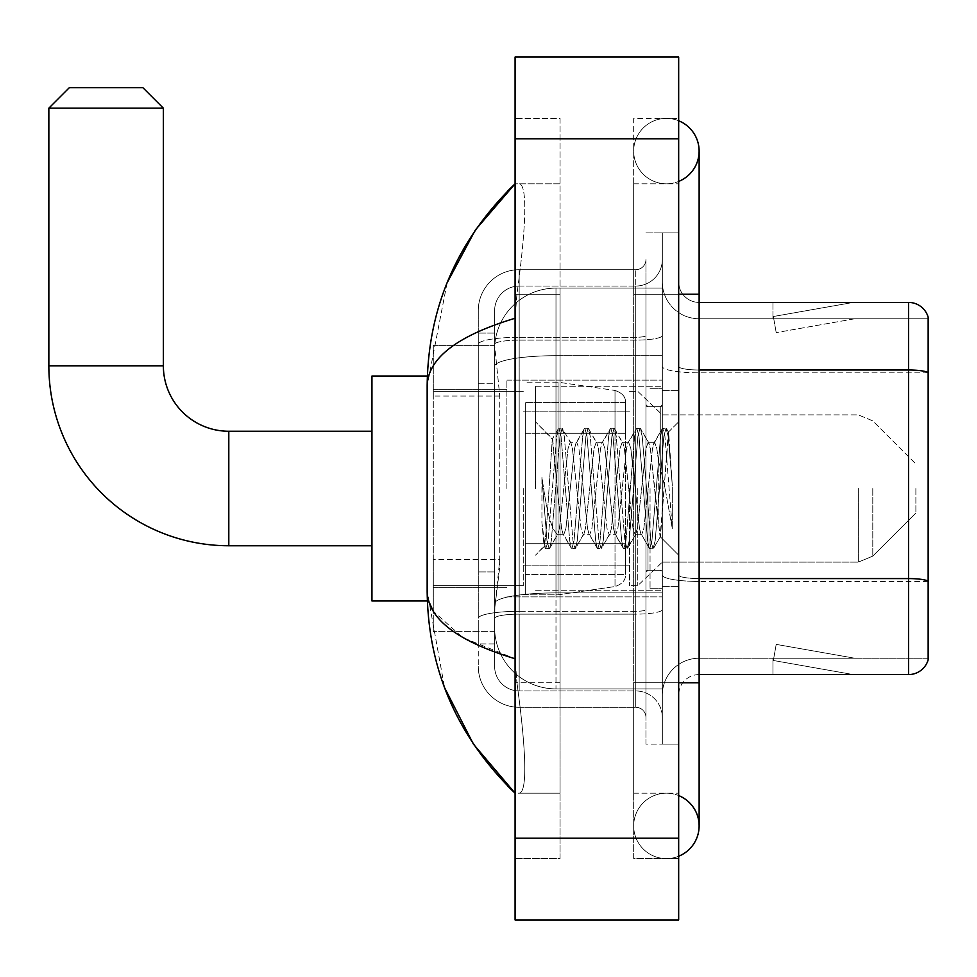 <?xml version="1.0" encoding="UTF-8"?>
<svg xmlns="http://www.w3.org/2000/svg" width="977" height="977" viewBox="0 0 977 977"><rect width="100%" height="100%" fill="white"/><g stroke="black" fill="none" stroke-linecap="round" stroke-linejoin="round"><path stroke-width="0.73" stroke-dasharray="4.88 3.66" d="M662.321 488.5L662.321 380.126L662.321 488.5M506.904 488.5L506.904 380.126L506.904 488.5M499.76 559.638L499.357 570.299L494.887 607.108L499.76 559.638L499.76 396.051L499.76 559.638L433.287 559.638L433.287 631.643L433.287 396.051L433.287 559.638L499.76 559.638M494.887 607.108L494.631 627.552A61.343 61.343 0 0 0 555.986 688.895L662.321 688.895L662.321 288.105L662.321 688.895L555.986 688.895L662.321 688.895L555.986 688.895L555.986 592.905A61.343 10.649 180 0 0 495.376 601.905A61.343 10.649 180 0 1 555.986 592.905L662.321 592.905L662.321 355.689L662.321 592.905L555.986 592.905L555.986 355.689L662.321 355.689L662.321 288.105L662.321 355.689L555.986 355.689L555.986 288.105L662.321 288.105L555.986 288.105A61.343 61.343 0 0 0 494.716 346.2L499.76 396.051L494.716 346.2A61.343 61.343 0 0 1 555.986 288.105L662.321 288.105L555.986 288.105A61.343 61.343 0 0 0 494.631 349.448L494.631 366.351L494.631 349.448A61.343 61.343 0 0 1 555.986 288.105L555.986 688.895A61.343 61.343 0 0 1 494.631 627.552L494.887 607.108M433.287 488.5L433.287 600.965L433.287 488.5M494.631 627.552L494.777 631.643L494.631 627.552A61.343 61.343 0 0 0 555.986 688.895A61.343 61.343 0 0 1 494.631 627.552L494.631 366.351L494.631 627.552A61.343 61.343 0 0 0 555.986 688.895A61.343 61.343 0 0 1 494.631 627.552M494.777 631.643L433.287 631.643L494.777 631.643M494.777 345.357L433.287 345.357L433.287 396.051L433.287 345.357L494.777 345.357M494.631 643.916L478.278 643.916L478.278 571.911L478.278 643.916L494.631 643.916L494.631 571.911L494.631 643.916M494.631 310.601A24.535 24.535 0 0 1 519.178 286.053A24.535 24.535 0 0 0 494.631 310.601L494.631 344.392L494.631 310.601A24.535 24.535 0 0 1 519.178 286.053L519.178 690.947A24.535 24.535 0 0 1 494.631 666.399L494.631 344.392L494.631 666.399A24.535 24.535 0 0 0 519.178 690.947L635.734 690.947L635.734 625.512L635.734 707.299L635.734 611.309L635.734 690.947L519.178 690.947L519.178 614.142L635.734 614.142L635.734 625.512L635.734 614.142A26.587 4.616 0 0 0 662.321 609.526L662.321 335.514L662.321 609.526A26.587 4.616 0 0 1 635.734 614.142L635.734 340.13L635.734 614.142L519.178 614.142L519.178 286.053L635.734 286.053A26.587 26.587 0 0 0 662.321 259.479L662.321 335.514L662.321 259.479A26.587 26.587 0 0 1 635.734 286.053L635.734 340.13L635.734 286.053A26.587 26.587 0 0 0 662.321 259.479M478.278 625.512L478.278 666.399L478.278 625.512M519.178 707.299A40.9 40.9 0 0 1 478.278 666.399A40.9 40.9 0 0 0 519.178 707.299L635.734 707.299A10.222 10.222 0 0 1 645.956 717.521L645.956 259.479L645.956 717.521A10.222 10.222 0 0 0 635.734 707.299L519.178 707.299M645.956 488.5L645.956 590.743L645.956 488.5M645.956 294.236L645.956 682.764L645.956 294.236L662.321 294.236L662.321 232.892L662.321 744.108L662.321 232.892L662.321 744.108L678.673 744.108L678.673 682.764L678.673 744.108L662.321 744.108L678.673 744.108L662.321 744.108L662.321 232.892L678.673 232.892L678.673 294.236L678.673 232.892L662.321 232.892L662.321 294.236L678.673 294.236L678.673 744.108L678.673 232.892L662.321 232.892L678.673 232.892L678.673 793.19L678.673 183.81L678.673 858.624L678.673 118.376L678.673 294.236L645.956 294.236M645.956 744.108L645.956 682.764L645.956 744.108L662.321 744.108L645.956 744.108M645.956 232.892L662.321 232.892L645.956 232.892M478.278 310.601A40.9 40.9 0 0 1 519.178 269.701L519.178 611.309L519.178 269.701A40.9 40.9 0 0 0 478.278 310.601L478.278 618.404L478.278 310.601A40.9 40.9 0 0 1 519.178 269.701L635.734 269.701A10.222 10.222 0 0 0 645.956 259.479A10.222 10.222 0 0 1 635.734 269.701L635.734 611.309L635.734 269.701A10.222 10.222 0 0 0 645.956 259.479M519.178 269.701L635.734 269.701M478.278 383.778L478.278 571.911L478.278 333.084L478.278 383.778L494.631 383.778L494.631 571.911L494.631 333.084L494.631 383.778L478.278 383.778M519.178 286.053L635.734 286.053M662.321 717.521A26.587 26.587 0 0 0 635.734 690.947A26.587 26.587 0 0 1 662.321 717.521A26.587 26.587 0 0 0 635.734 690.947M494.631 333.084L478.278 333.084L494.631 333.084M678.673 488.5L678.673 390.348L678.673 488.5M650.047 488.5L650.047 588.704L650.047 488.5M662.321 592.795L662.321 366.46L662.321 592.795M699.129 318.771L928.15 318.771L928.15 592.795L928.15 317.134A20.444 20.444 0 0 0 908.525 302.418L908.525 674.582A20.444 20.444 0 0 0 928.15 659.866L928.15 592.795L928.15 658.229L699.129 658.229L699.129 592.795L699.129 674.582L699.129 578.579L699.129 658.229L928.15 658.229L928.15 318.771L699.129 318.771A36.808 36.808 0 0 1 662.321 281.962L662.321 366.46L662.321 281.962A36.808 36.808 0 0 0 699.129 318.771L699.129 581.425A36.808 6.387 0 0 1 662.321 575.038A36.808 6.387 0 0 0 699.129 581.425L699.129 318.771A36.808 36.808 0 0 1 662.321 281.962M699.129 674.582A20.444 20.444 0 0 0 678.673 695.038L678.673 575.038L678.673 695.038A20.444 20.444 0 0 1 699.129 674.582L908.525 674.582M851.895 674.338A16.365 16.365 0 0 0 854.741 674.582L772.941 674.582L854.741 674.582A16.365 16.365 0 0 1 851.895 674.338A16.365 16.365 0 0 0 854.741 674.582A16.365 16.365 0 0 1 851.895 674.338A16.365 16.365 0 0 0 854.741 674.582A16.365 16.365 0 0 1 851.895 674.338L773.357 660.489L851.895 674.338M772.941 658.229L772.941 674.582L772.941 658.229L773.76 658.229L773.357 660.489L773.76 658.229L772.941 658.229L772.941 674.582L772.941 658.229L773.76 658.229L773.357 660.489L773.76 658.229L772.941 658.229L772.941 674.582L772.941 658.229L773.76 658.229L773.357 660.489L773.76 658.229L772.941 658.229M678.673 575.038L678.673 281.962L678.673 575.038A20.444 3.554 0 0 0 699.129 578.579L699.129 370.002L699.129 578.579A20.444 3.554 0 0 1 678.673 575.038M928.15 317.134A20.444 20.444 0 0 0 908.525 302.418L699.129 302.418A20.444 20.444 0 0 1 678.673 281.962A20.444 20.444 0 0 0 699.129 302.418L699.129 370.002L699.129 302.418A20.444 20.444 0 0 1 678.673 281.962M854.741 302.418L772.941 302.418L854.741 302.418A16.365 16.365 0 0 0 851.895 302.662A16.365 16.365 0 0 1 854.741 302.418A16.365 16.365 0 0 0 851.895 302.662A16.365 16.365 0 0 1 854.741 302.418A16.365 16.365 0 0 0 851.895 302.662A16.365 16.365 0 0 1 854.741 302.418M854.741 658.229L773.76 658.229L854.741 658.229L773.76 658.229L854.741 658.229L773.76 658.229L854.741 658.229L776.202 644.38L773.76 658.229L776.202 644.38L773.76 658.229L776.202 644.38L773.76 658.229L776.202 644.38L854.741 658.229M773.76 318.771L772.941 318.771L773.76 318.771L772.941 318.771L773.76 318.771L772.941 318.771L773.76 318.771L773.357 316.511L851.895 302.662L773.357 316.511L773.76 318.771L773.357 316.511L851.895 302.662L773.357 316.511L773.76 318.771L773.357 316.511L851.895 302.662L773.357 316.511L773.76 318.771L854.741 318.771L773.76 318.771L854.741 318.771L773.76 318.771L854.741 318.771L773.76 318.771L776.202 332.62L773.76 318.771M662.321 695.038A36.808 36.808 0 0 1 699.129 658.229A36.808 36.808 0 0 0 662.321 695.038A36.808 36.808 0 0 1 699.129 658.229M772.941 302.418L772.941 318.771L772.941 302.418M854.741 318.771L776.202 332.62L854.741 318.771M666.399 793.19A32.717 32.717 0 0 0 633.682 825.907A32.717 32.717 0 0 0 678.673 856.231A32.717 32.717 0 0 1 666.399 858.624A32.717 32.717 0 0 0 678.673 856.231A32.717 32.717 0 0 1 633.682 825.907A32.717 32.717 0 0 1 678.673 795.571A32.717 32.717 0 0 0 666.399 793.19A32.717 32.717 0 0 1 699.129 825.907A32.717 32.717 0 0 0 666.399 793.19M666.399 183.81A32.717 32.717 0 0 1 633.682 151.093A32.717 32.717 0 0 1 678.673 120.769A32.717 32.717 0 0 0 666.399 118.376A32.717 32.717 0 0 1 678.673 120.769A32.717 32.717 0 0 0 633.682 151.093A32.717 32.717 0 0 0 678.673 181.429A32.717 32.717 0 0 1 666.399 183.81A32.717 32.717 0 0 0 699.129 151.093A32.717 32.717 0 0 1 666.399 183.81M535.53 488.5L535.53 386.257L535.53 488.5M447.063 282.903L427.157 385.842L427.157 591.158L444.584 687.71M515.087 57.032L678.673 57.032L678.673 919.968L515.087 919.968L515.087 57.032M515.087 294.236L515.087 682.764L515.087 118.376L515.087 294.236L560.065 294.236L560.065 858.624L515.087 858.624L515.087 682.764L515.087 858.624L560.065 858.624L560.065 118.376L515.087 118.376L560.065 118.376L560.065 682.764L560.065 294.236L515.087 294.236M678.673 682.764L633.682 682.764L678.673 682.764L633.682 682.764L633.682 294.236L666.399 294.236L633.682 294.236L666.399 294.236L633.682 294.236L633.682 183.81L633.682 858.624L678.673 858.624L633.682 858.624L633.682 118.376L678.673 118.376L633.682 118.376L633.682 793.19L633.682 682.764L699.129 682.764L666.399 682.764L699.129 682.764L699.129 825.907M633.682 793.19L678.673 793.19L633.682 793.19M633.682 183.81L678.673 183.81L633.682 183.81M560.065 793.19L560.065 682.764L560.065 793.19L518.347 793.19C528.899 794.936 525.052 741.604 516.931 682.764C525.015 741.409 528.936 794.899 518.347 793.19L560.065 793.19M427.157 385.842C427.804 358.315 457.114 335.795 515.087 318.258L516.931 294.236C525.015 235.591 528.936 182.101 518.347 183.81L515.087 183.81L518.347 183.81C528.899 182.064 525.052 235.396 516.931 294.236L515.087 318.258L515.087 658.742L516.931 682.764L515.087 658.742L462.805 637.627L433.287 611.199M560.065 183.81L518.347 183.81L560.065 183.81M515.087 318.258L515.087 658.742M428.61 600.965L427.157 591.158M555.986 474.077L552.274 439.125L546.436 528.484L544.445 546.253L541.93 522.817L541.93 477.411L543.639 488.5C547.364 513.34 551.48 528.068 555.986 532.648L555.986 488.5L555.986 532.648L557.256 534.712L555.986 532.648C551.48 528.068 547.364 513.34 543.639 488.5L541.93 477.411L546.973 540.696L549.147 548.769L546.973 540.696L541.93 477.411L541.93 522.817L545.361 548.317L541.93 522.817L544.091 546.131L545.899 548.769L544.091 546.131L535.53 555.168L544.445 546.253L546.436 528.484L552.274 439.125L558.356 428.683L556.719 436.304L548.06 540.696L545.899 548.769L549.672 548.317L545.899 548.769L548.06 540.696L556.719 436.304L558.881 428.231L552.274 439.125L535.53 421.832L552.677 438.978L555.986 474.077L555.986 488.5L555.986 474.077L557.256 488.5L555.986 474.077M583.232 488.5L578.897 448.48L576.735 442.288L576.051 442.862L574.574 448.48L565.915 528.52L563.753 534.712L563.07 534.138L561.592 528.52L557.256 488.5L561.592 528.52L563.07 534.138L571.337 548.317L569.701 540.696L561.042 436.304L558.881 428.231L562.129 428.231L559.968 436.304L551.309 540.696L549.672 548.317L557.94 534.138L557.256 534.712L563.753 534.712L571.337 548.317L569.701 540.696L561.042 436.304L558.881 428.231L562.129 428.231L559.968 436.304L551.309 540.696L549.672 548.317L557.256 534.712L563.753 534.712L565.915 528.52L574.574 448.48L576.051 442.862L584.319 428.683L582.683 436.304L574.036 540.696L571.863 548.769L571.337 548.317L575.111 548.769L572.949 540.696L564.291 436.304L562.129 428.231L570.934 442.862L570.238 442.288L568.077 448.48L559.418 528.52L557.94 534.138L559.418 528.52L568.077 448.48L570.238 442.288L576.735 442.288L584.319 428.683L582.683 436.304L574.036 540.696L571.863 548.769L575.111 548.769L572.949 540.696L564.291 436.304L562.654 428.683L570.238 442.288L576.735 442.288L578.897 448.48L587.556 528.52L589.033 534.138L587.556 528.52L583.232 488.5M576.735 488.5L572.412 448.48L570.934 442.862L572.412 448.48L581.071 528.52L583.232 534.712L581.071 528.52L576.735 488.5M609.196 488.5L604.873 448.48L602.711 442.288L602.027 442.862L600.537 448.48L591.891 528.52L589.717 534.712L589.033 534.138L597.301 548.317L595.677 540.696L587.018 436.304L584.857 428.231L584.319 428.683L588.093 428.231L585.931 436.304L577.273 540.696L575.111 548.769L583.916 534.138L583.232 534.712L589.717 534.712L597.301 548.317L595.677 540.696L587.018 436.304L584.857 428.231L588.093 428.231L585.931 436.304L577.273 540.696L575.648 548.317L583.232 534.712L589.717 534.712L591.891 528.52L600.537 448.48L602.027 442.862L610.295 428.683L608.659 436.304L600 540.696L597.839 548.769L597.301 548.317L601.087 548.769L598.925 540.696L590.267 436.304L588.093 428.231L596.898 442.862L596.214 442.288L594.053 448.48L585.394 528.52L583.916 534.138L585.394 528.52L594.053 448.48L596.214 442.288L602.711 442.288L610.295 428.683L608.659 436.304L600 540.696L597.839 548.769L601.087 548.769L598.925 540.696L590.267 436.304L588.63 428.683L596.214 442.288L602.711 442.288L604.873 448.48L613.532 528.52L615.009 534.138L613.532 528.52L609.196 488.5M602.711 488.5L598.376 448.48L596.898 442.862L598.376 448.48L607.035 528.52L609.196 534.712L607.035 528.52L602.711 488.5M635.172 488.5L630.837 448.48L628.675 442.288L627.991 442.862L626.513 448.48L617.855 528.52L615.693 534.712L615.009 534.138L623.277 548.317L621.641 540.696L612.982 436.304L610.82 428.231L610.295 428.683L614.069 428.231L611.907 436.304L603.249 540.696L601.087 548.769L609.88 534.138L609.196 534.712L615.693 534.712L623.277 548.317L621.641 540.696L612.982 436.304L610.82 428.231L614.069 428.231L611.907 436.304L603.249 540.696L601.612 548.317L609.196 534.712L615.693 534.712L617.855 528.52L626.513 448.48L627.991 442.862L636.259 428.683L634.623 436.304L625.976 540.696L623.802 548.769L623.277 548.317L627.051 548.769L624.889 540.696L616.231 436.304L614.069 428.231L622.874 442.862L622.19 442.288L620.016 448.48L611.358 528.52L609.88 534.138L611.358 528.52L620.016 448.48L622.19 442.288L628.675 442.288L636.259 428.683L634.623 436.304L625.976 540.696L623.802 548.769L627.051 548.769L624.889 540.696L616.231 436.304L614.594 428.683L622.19 442.288L628.675 442.288L630.837 448.48L639.495 528.52L640.973 534.138L639.495 528.52L635.172 488.5M628.675 488.5L624.352 448.48L622.874 442.862L624.352 448.48L633.011 528.52L635.172 534.712L633.011 528.52L628.675 488.5M658.229 458.811L658.229 523.416L650.316 448.48L648.154 442.288L645.992 448.48L637.334 528.52L635.172 534.712L641.657 534.712L649.253 548.317L647.617 540.696L638.958 436.304L636.796 428.231L636.259 428.683L640.033 428.231L637.871 436.304L629.212 540.696L627.051 548.769L635.856 534.138L635.172 534.712L641.657 534.712L649.253 548.317L647.617 540.696L638.958 436.304L636.796 428.231L640.033 428.231L637.871 436.304L629.212 540.696L627.588 548.317L635.856 534.138L637.334 528.52L645.992 448.48L648.154 442.288L654.651 442.288L652.477 448.48L643.831 528.52L641.657 534.712L643.831 528.52L652.477 448.48L653.967 442.862L662.235 428.683L660.599 436.304L651.94 540.696L649.778 548.769L649.253 548.317L653.027 548.769L650.865 540.696L642.207 436.304L640.033 428.231L648.838 442.862L648.154 442.288L654.651 442.288L662.235 428.683L660.599 436.304L651.94 540.696L649.778 548.769L653.027 548.769L650.865 540.696L642.207 436.304L640.57 428.683L648.838 442.862L650.316 448.48L660.073 536.556L668.659 432.335L672.286 485.032L672.286 528.435L665.117 488.5L658.229 458.811L656.813 448.48L654.651 442.288L656.813 448.48L658.229 458.811L658.229 523.416L660.489 536.397L668.305 432.2L672.286 485.032L668.17 436.304L666.009 428.231L663.847 436.304L655.188 540.696L653.027 548.769L655.188 540.696L663.847 436.304L666.009 428.231L668.17 436.304L672.286 485.032L672.286 528.435L664.922 436.304L662.76 428.231L662.235 428.683L666.009 428.231L662.76 428.231L664.922 436.304L672.286 528.435L665.117 488.5L658.229 458.811M427.328 600.965L371.944 600.965L371.944 376.035L371.944 600.965L371.944 431.248L228.801 431.248L228.801 545.752A179.951 179.951 0 0 1 48.85 365.801L48.85 108.154L163.367 108.154L48.85 108.154L163.367 108.154L142.911 87.698L69.294 87.698L142.911 87.698L69.294 87.698L48.85 108.154M228.801 431.248A65.435 65.435 0 0 1 163.367 365.801L163.367 108.154M915.876 488.5L915.876 513.035L915.876 488.5M637.773 488.5L637.773 585.626L637.773 488.5M629.591 488.5L629.591 585.626L629.591 488.5M523.269 488.5L523.269 585.626L523.269 488.5M525.308 433.287L525.308 594.834L525.308 543.713L625.512 543.713L625.512 574.391L625.512 402.609L625.512 433.3L525.308 433.287L525.308 574.391L525.308 543.713L625.512 543.713L625.512 574.391L625.512 402.609L625.512 433.3L525.308 433.287L525.308 594.834L525.308 543.713L625.512 543.7L625.512 574.403L525.308 574.391L525.308 543.713L558.026 543.713L558.026 594.834L558.026 382.166L558.026 433.287L525.308 433.287L525.308 402.609L525.308 574.391L625.512 574.403C625.83 579.996 622.337 584.051 615.009 586.542L615.009 543.713L625.512 543.713L625.512 574.403C625.83 579.996 622.337 584.051 615.009 586.542L615.009 543.713L558.026 543.713L558.026 594.834L558.026 382.166L558.026 433.287L615.009 433.287L615.009 390.458L615.009 586.542L558.026 594.834L525.308 594.834L558.026 594.834L615.009 586.542L615.009 390.458C622.337 392.949 625.83 397.004 625.512 402.597L525.308 402.609L625.512 402.609L625.512 433.287L525.308 433.287M371.944 431.248L371.944 488.5L371.944 376.035L427.328 376.035M625.512 433.287L615.009 433.287L615.009 390.458L558.026 382.166L525.308 382.166L558.026 382.166L615.009 390.458C622.337 392.949 625.83 397.004 625.512 402.597L625.512 433.287M496.231 363.933A61.343 10.649 180 0 1 555.986 355.689A61.343 10.649 180 0 0 496.231 363.933M494.631 349.448A61.343 61.343 0 0 1 555.986 288.105L555.986 592.905A61.343 10.649 0 0 0 494.631 603.554A61.343 10.649 180 0 1 555.986 592.905L555.986 288.105A61.343 61.343 0 0 0 494.716 346.2M499.76 396.051L433.287 396.051L499.76 396.051M519.178 611.309A40.9 7.108 180 0 0 478.278 618.404A40.9 7.108 180 0 1 519.178 611.309L635.734 611.309A10.222 1.771 0 0 0 645.956 609.526A10.222 1.771 0 0 1 635.734 611.309L519.178 611.309M645.956 682.764L662.321 682.764L645.956 682.764M519.178 337.285L635.734 337.285A10.222 1.771 -0 0 0 645.956 335.514A10.222 1.771 0 0 1 635.734 337.285L519.178 337.285A40.9 7.108 180 0 0 478.278 344.392A40.9 7.108 180 0 1 519.178 337.285M519.178 340.13L635.734 340.13A26.587 4.616 0 0 0 662.321 335.514A26.587 4.616 0 0 1 635.734 340.13L519.178 340.13A24.535 4.262 180 0 0 494.631 344.392A24.535 4.262 180 0 1 519.178 340.13M519.178 614.142A24.535 4.262 180 0 0 494.631 618.404A24.535 4.262 180 0 1 519.178 614.142M519.178 690.947A24.535 24.535 0 0 1 494.631 666.399M494.631 571.911L478.278 571.911L494.631 571.911M928.15 581.144A20.444 3.554 180 0 0 908.525 578.579L699.129 578.579M699.129 370.002A20.444 3.554 -0 0 1 678.673 366.46A20.444 3.554 0 0 0 699.129 370.002L908.525 370.002A20.444 3.554 180 0 1 928.15 372.567M928.15 372.848L699.129 372.848A36.808 6.387 0 0 1 662.321 366.46A36.808 6.387 0 0 0 699.129 372.848L928.15 372.848M928.15 581.425L699.129 581.425L928.15 581.425M699.129 682.764L699.129 294.236L633.682 294.236L678.673 294.236M515.087 138.819L678.673 138.819M515.087 838.181L678.673 838.181M560.065 682.764L515.087 682.764L560.065 682.764M560.065 294.236L516.931 294.236L560.065 294.236M555.986 592.905L662.321 592.905L555.986 592.905M555.986 355.689L662.321 355.689L555.986 355.689A61.343 10.649 180 0 0 494.631 366.351A61.343 10.649 0 0 1 555.986 355.689M660.269 488.5L660.269 406.701L660.269 488.5M647.995 488.5L647.995 570.299L647.995 488.5M163.367 365.801L48.85 365.801M872.791 488.5L872.791 556.121L872.791 488.5M858.331 488.5L858.331 562.117L858.331 488.5M506.904 380.126L662.321 380.126L506.904 380.126M433.287 389.322L506.904 389.322L433.287 389.322M433.287 587.678L506.904 587.678L433.287 587.678M506.904 596.874L662.321 596.874L506.904 596.874M645.956 406.701L662.321 406.701L645.956 406.701M645.956 570.299L662.321 570.299L645.956 570.299M662.321 390.348L678.673 390.348L662.321 390.348M650.047 588.704L662.321 588.704L650.047 588.704M650.047 388.296L662.321 388.296L650.047 388.296M662.321 586.652L678.673 586.652L662.321 586.652M633.682 682.764L633.682 825.907L633.682 682.764M633.682 294.236L633.682 151.093L633.682 294.236M699.129 294.236L699.129 151.093M535.53 386.257L662.321 386.257L535.53 386.257M535.53 590.743L662.321 590.743L535.53 590.743M660.269 406.701L662.321 404.661L660.269 406.701L647.995 406.701L645.956 404.661L647.995 406.701L660.269 406.701M647.995 570.299L660.269 570.299L662.321 572.339L660.269 570.299L647.995 570.299L645.956 572.339L647.995 570.299M668.305 432.2L678.673 421.832L668.305 432.2M660.073 536.556L678.673 555.168L660.073 536.556M660.501 536.41L653.552 548.317L660.501 536.41M668.659 432.335L666.534 428.683L668.659 432.335M371.944 545.752L228.801 545.752M915.876 513.035L872.791 556.121L858.331 562.117L872.791 556.121L915.876 513.035M662.321 562.117L858.331 562.117L662.321 562.117L637.773 585.626L629.591 585.626L637.773 585.626L662.321 562.117M523.269 565.182L629.591 565.182L523.269 565.182M433.287 585.626L523.269 585.626L433.287 585.626M433.287 391.374L523.269 391.374L433.287 391.374M523.269 411.818L629.591 411.818L523.269 411.818M629.591 391.374L637.773 391.374L662.321 414.883L858.331 414.883L872.791 420.879L915.876 463.965L872.791 420.879L858.331 414.883L662.321 414.883L637.773 391.374L629.591 391.374"/><path stroke-width="1.47" d="M928.15 317.134A20.444 20.444 0 0 0 908.525 302.418A20.444 20.444 0 0 1 928.15 317.134L928.15 659.866A20.444 20.444 0 0 1 908.525 674.582L699.129 674.582M928.15 372.567A20.444 3.554 180 0 0 908.525 370.002L908.525 302.418L699.129 302.418M678.673 856.231A32.717 32.717 0 0 0 678.673 795.571A32.717 32.717 0 0 1 678.673 856.231A32.717 32.717 0 0 0 699.129 825.907A32.717 32.717 0 0 1 678.673 856.231M678.673 120.769A32.717 32.717 0 0 1 678.673 181.429A32.717 32.717 0 0 0 678.673 120.769A32.717 32.717 0 0 1 699.129 151.093A32.717 32.717 0 0 0 678.673 120.769M515.087 318.258C457.248 335.697 427.938 358.217 427.157 385.842L427.157 591.158C427.804 618.685 457.114 641.205 515.087 658.742M515.087 919.968L678.673 919.968L678.673 57.032L515.087 57.032L515.087 919.968M427.157 385.842C428.024 307.205 457.334 239.866 515.087 183.81L475.396 229.937L447.063 282.903M444.584 687.71L473.43 744.156L515.087 793.19C457.334 737.134 428.024 669.782 427.157 591.158M433.287 611.199L428.61 600.965M371.944 545.752L228.801 545.752A179.951 179.951 0 0 1 48.85 365.801L48.85 108.154L69.294 87.698L142.911 87.698L163.367 108.154L48.85 108.154M228.801 545.752L228.801 431.248A65.435 65.435 0 0 1 163.367 365.801L163.367 108.154M427.328 376.035L371.944 376.035L371.944 600.965L427.328 600.965M928.15 581.144A20.444 3.554 180 0 0 908.525 578.579L908.525 370.002L699.129 370.002M908.525 674.582L908.525 578.579L699.129 578.579M678.673 682.764L699.129 682.764L699.129 151.093M678.673 294.236L699.129 294.236M515.087 838.181L678.673 838.181M515.087 138.819L678.673 138.819M48.85 365.801L163.367 365.801M699.129 682.764L699.129 825.907M515.087 183.81L507.967 190.686M515.087 793.19L507.967 786.314M371.944 431.248L228.801 431.248"/></g></svg>
